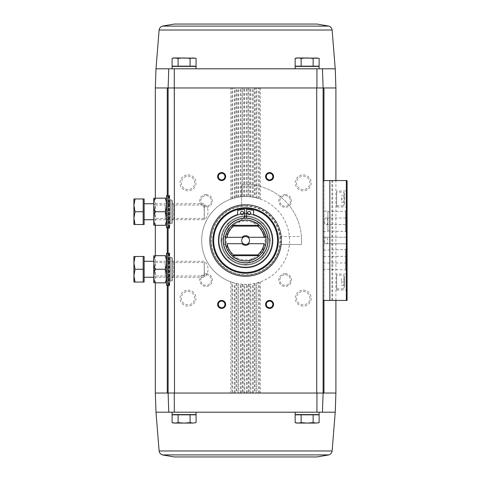 <?xml version="1.0" encoding="UTF-8"?>
<svg xmlns="http://www.w3.org/2000/svg" width="481" height="481" viewBox="0 0 481 481"><rect width="100%" height="100%" fill="white"/><g stroke="black" fill="none" stroke-linecap="round" stroke-linejoin="round"><path stroke-width="0.36" stroke-dasharray="2.4 1.8" d="M172.108 68.795L196.074 68.795L172.108 68.795L196.074 68.795L172.108 68.795L196.074 68.795L196.074 66.396L172.108 66.396L196.074 66.396L172.108 66.396L172.108 68.795M295.154 68.795L319.119 68.795L295.154 68.795L319.119 68.795L295.154 68.795L319.119 68.795L319.119 66.396L295.154 66.396L319.119 66.396L295.154 66.396L295.154 68.795M155.994 412.205L168.783 412.205L168.109 393.031L167.268 393.031L168.109 393.031L168.109 87.969L168.783 68.795L174.29 68.795L174.278 87.969L155.327 87.969M168.783 412.205L322.444 412.205L168.783 412.205L168.109 393.031L323.96 393.031L323.118 393.031L323.96 393.031L323.96 87.969L323.118 87.969L323.96 87.969L323.118 87.969L322.444 68.795L323.118 87.969L316.949 87.969L316.937 68.795L174.29 68.795M168.109 277.832L168.109 87.969L168.783 68.795L155.994 68.795M172.108 412.205L196.074 412.205L172.108 412.205L196.074 412.205L172.108 412.205L196.074 412.205L196.074 414.604L172.108 414.604L196.074 414.604L172.108 414.604L172.108 412.205M295.154 412.205L319.119 412.205L295.154 412.205L319.119 412.205L295.154 412.205L319.119 412.205L319.119 414.604L295.154 414.604L319.119 414.604L295.154 414.604L295.154 412.205M322.444 412.205L323.118 393.031L323.118 87.969L316.726 87.969L316.726 393.031L323.118 393.031L322.444 412.205L335.233 412.205M174.717 414.844L193.464 414.844L174.958 414.604M190.085 414.844L178.096 414.844L196.086 414.844L196.086 422.643L193.085 423.07L190.085 422.643L184.091 423.07L178.096 422.643L175.096 423.07L172.096 422.643L175.096 423.07L178.096 422.643L184.091 423.07L190.085 422.643L193.085 423.07L196.086 422.643L194.48 423.07L184.091 423.07L193.085 423.07L190.085 422.643L184.091 423.07L175.096 423.07L184.091 423.07L178.096 422.643L173.701 423.07L175.096 423.07L172.096 422.643L172.096 414.844L190.085 414.844L190.085 422.643M297.763 414.844L316.51 414.844L298.004 414.604M301.142 414.844L301.142 422.643L301.142 414.844L301.142 422.643L296.747 423.07L316.131 423.07L298.142 423.07L295.142 422.643L295.142 414.844L319.131 414.844L301.142 414.844L319.131 414.844L319.131 422.643L316.131 423.07L313.131 422.643L307.137 423.07L301.142 422.643L298.142 423.07L295.142 422.643L298.142 423.07L301.142 422.643L307.137 423.07L318.53 422.787M316.937 68.795L168.783 68.795M174.278 87.969L168.109 87.969L168.109 203.168M230.796 281.872L230.796 393.031L231.902 393.031L231.902 282.251L230.796 281.872A43.945 43.945 0 0 1 230.796 199.128L236.147 197.589A43.945 43.945 0 0 1 236.868 197.432L242.22 196.687A43.945 43.945 0 0 1 242.935 196.639L245.611 196.555A43.945 43.945 0 0 1 283.67 262.47A43.945 43.945 0 0 1 207.558 262.47A43.945 43.945 0 0 1 245.611 196.555L248.286 196.639A43.945 43.945 0 0 1 249.008 196.687L254.359 197.432A43.945 43.945 0 0 1 255.08 197.589L255.08 87.969L316.949 87.969M323.118 180.573L323.118 300.427L323.118 180.573L347.09 180.573L347.09 300.427L346.332 300.427L346.332 180.573M323.118 393.031L323.118 87.969L323.118 393.031M168.109 260.696L168.109 220.304M255.08 197.589L256.193 197.847L256.193 87.969L174.501 87.969L174.501 393.031L167.268 393.031L167.268 87.969M303.24 290.139A7.991 7.991 0 0 1 310.161 302.122A7.991 7.991 0 0 1 296.32 302.122A7.991 7.991 0 0 1 303.24 290.139M285.161 273.659A6.391 6.391 0 0 1 290.698 283.243A6.391 6.391 0 0 1 279.629 283.243A6.391 6.391 0 0 1 285.161 273.659M303.24 174.88A7.991 7.991 0 0 1 310.161 186.868A7.991 7.991 0 0 1 296.32 186.868A7.991 7.991 0 0 1 303.24 174.88M285.161 194.558A6.391 6.391 0 0 1 290.698 204.148A6.391 6.391 0 0 1 279.629 204.148A6.391 6.391 0 0 1 285.161 194.558M256.193 197.847L260.431 199.128A43.945 43.945 0 0 1 260.431 281.872L255.08 283.411A43.945 43.945 0 0 1 254.359 283.568L249.008 284.313A43.945 43.945 0 0 1 248.286 284.361L242.935 284.361A43.945 43.945 0 0 1 242.22 284.313L236.868 283.568A43.945 43.945 0 0 1 236.147 283.411L231.902 282.251M187.987 174.88A7.991 7.991 0 0 1 194.907 186.868A7.991 7.991 0 0 1 181.066 186.868A7.991 7.991 0 0 1 187.987 174.88M206.066 194.558A6.391 6.391 0 0 1 211.598 204.148A6.391 6.391 0 0 1 200.529 204.148A6.391 6.391 0 0 1 206.066 194.558M187.987 290.139A7.991 7.991 0 0 1 194.907 302.122A7.991 7.991 0 0 1 181.066 302.122A7.991 7.991 0 0 1 187.987 290.139M206.066 273.659A6.391 6.391 0 0 1 211.598 283.243A6.391 6.391 0 0 1 200.529 283.243A6.391 6.391 0 0 1 206.066 273.659M174.278 393.031L174.29 412.205M316.937 412.205L316.949 393.031M230.796 199.128L230.796 87.969L236.147 87.969L236.147 197.589M236.147 283.411L236.147 393.031L232.636 393.031L232.636 282.485M236.868 197.432L236.868 87.969L242.22 87.969L242.22 196.687M236.868 283.568L236.868 393.031L238.708 393.031L238.708 283.898M242.22 284.313L242.22 393.031L238.708 393.031M242.935 196.639L242.935 87.969L248.286 87.969L248.286 196.639M242.935 284.361L242.935 393.031L244.781 393.031L244.781 284.439M248.286 284.361L248.286 393.031L244.781 393.031M249.008 196.687L249.008 87.969L254.359 87.969L254.359 197.432M249.008 284.313L249.008 393.031L250.854 393.031L250.854 284.133M254.359 283.568L254.359 393.031L250.854 393.031M255.08 283.411L255.08 393.031L256.926 393.031L256.926 282.966M256.193 87.969L260.431 87.969L260.431 199.128M260.431 281.872L260.431 393.031L256.926 393.031M346.332 300.427L324.008 300.427L324.008 180.573M326.172 218.019C323.875 217.574 323.863 225.048 326.172 224.627C328.289 225.048 328.307 217.616 326.172 218.019L346.392 218.019L346.392 224.627L346.392 218.019L347.09 217.328L347.09 225.318L347.09 217.328M326.172 237.199C323.875 236.748 323.863 244.228 326.172 243.801C328.289 244.228 328.307 236.796 326.172 237.199L346.392 237.199L346.392 243.801L346.392 237.199L347.09 236.508L347.09 244.492L347.09 236.508L347.09 244.492L347.09 236.508L346.392 237.199L346.392 243.801L346.392 237.199L323.118 237.199L323.118 243.801L323.118 237.199M347.09 196.332L347.09 191.985L347.09 196.332L346.609 196.332L347.09 196.332M347.09 198.491L347.09 201.268L347.09 196.633L347.09 200.469L347.09 197.402L347.09 198.491L346.609 198.491L346.609 201.268L347.09 201.268L346.609 201.268L346.609 200.469L347.09 200.469L346.609 200.469L346.609 198.491L346.609 200.469L347.09 200.469L346.609 200.469L346.609 196.633L346.609 198.491L347.09 198.491M347.09 207.07L347.09 203.619L347.09 207.07L346.609 207.07L346.609 207.9L347.09 207.9L346.609 207.9L346.609 207.07L347.09 207.07L346.609 207.07L346.609 203.619L347.09 203.619L347.09 202.79L347.09 203.619L346.609 203.619L346.609 202.79L347.09 202.79L346.609 202.79L346.609 203.619L347.09 203.619M347.09 221.645L347.09 220.172L347.09 221.645L346.609 221.645L347.09 221.645M347.09 219.276L347.09 217.809L347.09 219.276L346.609 219.276L347.09 219.276L346.609 219.276L346.609 217.809L347.09 217.809L346.609 217.809L346.609 219.276L347.09 219.276M346.609 260.167L346.609 257.227L346.609 261.063L347.09 261.063L347.09 257.227L347.09 261.063L346.609 261.063L346.609 260.167L347.09 260.167M347.09 257.822L347.09 260.119L347.09 257.822L346.609 257.822M347.09 190.482L347.09 207.419L347.09 190.482L346.609 190.963L346.609 206.944L346.609 190.963L336.7 190.963L336.7 206.944L336.7 190.963M347.09 273.581L347.09 290.518L347.09 273.581L346.609 274.056L346.609 290.037L346.609 274.056L336.7 274.056L336.7 290.037L336.7 274.056M347.09 255.682L347.09 263.672L347.09 255.682L346.392 256.373L346.392 262.981L346.392 256.373L323.118 256.373L323.118 262.981L323.118 256.373M347.09 247.962L347.09 271.386L347.09 247.962L345.556 249.495L345.556 269.859L345.556 249.495L323.118 250.192L323.118 269.156L323.118 250.192M347.09 209.614L347.09 233.038L347.09 209.614L345.556 211.141L345.556 231.505L345.556 211.141L327.91 211.694L327.91 230.958L327.91 211.694M323.118 300.427L324.008 300.427M327.91 211.099L327.91 231.553L327.91 211.099L323.118 211.099L323.118 231.553L323.118 211.099M344.691 276.058L344.691 288.041L344.691 276.058L343.891 275.258L343.891 288.84L343.891 275.258L336.7 275.258L336.7 288.84L336.7 275.258M344.691 282.046L344.691 285.245L344.691 278.854L344.691 282.046L341.492 282.046L341.492 278.854L344.691 278.854L341.492 278.854L341.492 282.046L344.691 282.046M344.691 192.959L344.691 204.942L344.691 192.959L343.891 192.16L343.891 205.742L343.891 192.16L336.7 192.16L336.7 205.742L336.7 192.16M344.691 198.954L344.691 195.755L344.691 198.954L341.492 198.954L341.492 195.755L344.691 195.755L341.492 195.755L341.492 198.954L344.691 198.954M346.609 261.063L347.09 261.063M346.609 257.227L347.09 257.227M346.609 260.119L347.09 260.119M346.609 220.749L346.609 221.645L346.609 220.172L347.09 220.172L347.09 220.749L347.09 220.172L346.609 220.172L346.609 219.276L346.609 220.172L347.09 220.172L346.609 220.172L346.609 220.749L347.09 220.749M346.609 220.172L347.09 220.172M346.609 203.619L346.609 207.07M346.609 194.607L347.09 194.607L346.609 194.607L346.609 193.711L347.09 193.711L346.609 193.711L346.609 191.985L347.09 191.985L346.609 191.985L346.609 194.607M341.492 202.146L344.691 202.146L341.492 202.146L341.492 198.954L341.492 202.146M341.492 285.245L344.691 285.245L341.492 285.245L341.492 282.046L341.492 285.245M323.96 87.969L335.9 87.969M323.96 393.031L335.9 393.031M155.327 393.031L167.268 393.031M231.902 393.031L232.636 393.031M169.709 195.274L169.709 228.192L169.709 195.274L169.39 194.955L169.39 228.517L169.39 194.955L169.035 194.955L169.035 228.517L168.789 194.925L168.789 228.547L168.789 194.925L168.109 194.745M169.709 199.11L169.709 224.362L169.709 199.11L170.508 199.91L172.264 200.228L172.264 223.244L172.264 200.228M172.264 203.607L172.264 219.865L172.264 203.607L173.701 205.044L173.701 218.428L173.701 205.044L204.227 205.044L204.227 218.428L204.227 205.044M169.709 252.808L169.709 285.726L169.709 252.808L169.39 252.483L169.39 286.045L169.39 252.483L169.035 252.483L169.035 286.045L168.789 252.453L168.789 286.075L168.789 252.453L168.109 252.272M169.709 256.638L169.709 281.89L169.709 256.638L170.508 257.437L172.264 257.756L172.264 280.772L172.264 257.756M172.264 261.135L172.264 277.393L172.264 261.135L173.701 262.572L173.701 275.956L173.701 262.572L204.227 262.572L204.227 275.956L204.227 262.572M269.582 301.118A3.301 3.301 0 0 1 272.889 304.419A3.301 3.301 0 0 1 269.582 307.726A3.301 3.301 0 0 1 266.282 304.419A3.301 3.301 0 0 1 269.582 301.118M269.582 173.274A3.301 3.301 0 0 1 272.889 176.581A3.301 3.301 0 0 1 269.582 179.882A3.301 3.301 0 0 1 266.282 176.581A3.301 3.301 0 0 1 269.582 173.274M221.645 173.274A3.301 3.301 0 0 1 224.946 176.581A3.301 3.301 0 0 1 221.645 179.882A3.301 3.301 0 0 1 218.338 176.581A3.301 3.301 0 0 1 221.645 173.274M221.645 301.118A3.301 3.301 0 0 1 224.946 304.419A3.301 3.301 0 0 1 221.645 307.726A3.301 3.301 0 0 1 218.338 304.419A3.301 3.301 0 0 1 221.645 301.118M285.161 195.641A5.309 5.309 0 0 1 289.76 203.607A5.309 5.309 0 0 1 280.561 203.607A5.309 5.309 0 0 1 285.161 195.641A5.309 5.309 0 0 1 289.76 203.607A5.309 5.309 0 0 1 280.561 203.607A5.309 5.309 0 0 1 285.161 195.641M206.066 274.735A5.309 5.309 0 0 1 210.666 282.702A5.309 5.309 0 0 1 201.467 282.702A5.309 5.309 0 0 1 206.066 274.735A5.309 5.309 0 0 1 210.666 282.702A5.309 5.309 0 0 1 201.467 282.702A5.309 5.309 0 0 1 206.066 274.735M303.24 176.178A6.692 6.692 0 0 1 309.036 186.219A6.692 6.692 0 0 1 297.444 186.219A6.692 6.692 0 0 1 303.24 176.178A6.692 6.692 0 0 1 309.036 186.219A6.692 6.692 0 0 1 297.444 186.219A6.692 6.692 0 0 1 303.24 176.178M187.987 291.438A6.692 6.692 0 0 1 193.783 301.473A6.692 6.692 0 0 1 182.191 301.473A6.692 6.692 0 0 1 187.987 291.438A6.692 6.692 0 0 1 193.783 301.473A6.692 6.692 0 0 1 182.191 301.473A6.692 6.692 0 0 1 187.987 291.438M206.066 195.641A5.309 5.309 0 0 1 210.666 203.607A5.309 5.309 0 0 1 201.467 203.607A5.309 5.309 0 0 1 206.066 195.641A5.309 5.309 0 0 1 210.666 203.607A5.309 5.309 0 0 1 201.467 203.607A5.309 5.309 0 0 1 206.066 195.641M285.161 274.735A5.309 5.309 0 0 1 289.76 282.702A5.309 5.309 0 0 1 280.561 282.702A5.309 5.309 0 0 1 285.161 274.735A5.309 5.309 0 0 1 289.76 282.702A5.309 5.309 0 0 1 280.561 282.702A5.309 5.309 0 0 1 285.161 274.735M187.987 176.178A6.692 6.692 0 0 1 193.783 186.219A6.692 6.692 0 0 1 182.191 186.219A6.692 6.692 0 0 1 187.987 176.178A6.692 6.692 0 0 1 193.783 186.219A6.692 6.692 0 0 1 182.191 186.219A6.692 6.692 0 0 1 187.987 176.178M303.24 291.438A6.692 6.692 0 0 1 309.036 301.473A6.692 6.692 0 0 1 297.444 301.473A6.692 6.692 0 0 1 303.24 291.438A6.692 6.692 0 0 1 309.036 301.473A6.692 6.692 0 0 1 297.444 301.473A6.692 6.692 0 0 1 303.24 291.438M245.611 207.738A32.762 32.762 0 0 1 273.984 256.878A32.762 32.762 0 0 1 217.244 256.878A32.762 32.762 0 0 1 245.611 207.738A32.762 32.762 0 0 1 273.984 256.878A32.762 32.762 0 0 1 217.244 256.878A32.762 32.762 0 0 1 245.611 207.738M245.611 218.127A22.373 22.373 0 0 1 264.989 251.683A22.373 22.373 0 0 1 226.238 251.683A22.373 22.373 0 0 1 245.611 218.127A22.373 22.373 0 0 1 264.989 251.683A22.373 22.373 0 0 1 226.238 251.683A22.373 22.373 0 0 1 246.573 218.146A22.373 22.373 0 0 1 264.827 251.96A22.373 22.373 0 0 1 226.401 251.96A22.373 22.373 0 0 1 245.611 218.127A22.373 22.373 0 0 1 264.989 251.683A22.373 22.373 0 0 1 226.238 251.683A22.373 22.373 0 0 1 245.611 218.127A22.373 22.373 0 0 1 264.989 251.683A22.373 22.373 0 0 1 226.238 251.683A22.373 22.373 0 0 1 245.611 218.127M245.611 213.336A27.164 27.164 0 0 1 269.138 254.082A27.164 27.164 0 0 1 222.09 254.082A27.164 27.164 0 0 1 245.611 213.336A27.164 27.164 0 0 1 269.138 254.082A27.164 27.164 0 0 1 222.09 254.082A27.164 27.164 0 0 1 245.611 213.336A27.164 27.164 0 0 1 269.138 254.082A27.164 27.164 0 0 1 222.09 254.082A27.164 27.164 0 0 1 245.611 213.336A27.164 27.164 0 0 1 269.138 254.082A27.164 27.164 0 0 1 222.09 254.082A27.164 27.164 0 0 1 245.611 213.336A27.164 27.164 0 0 1 269.138 254.082A27.164 27.164 0 0 1 222.09 254.082A27.164 27.164 0 0 1 245.611 213.336A27.164 27.164 0 0 1 269.138 254.082A27.164 27.164 0 0 1 222.09 254.082A27.164 27.164 0 0 1 245.611 213.336M280.14 236.508L301.401 236.508A55.928 55.928 0 0 1 301.401 244.492A55.928 55.928 0 0 0 241.618 184.71L241.618 205.171A35.558 35.558 0 0 1 280.946 244.492L301.401 244.492A55.928 55.928 0 0 0 301.401 236.508L280.14 236.508A34.758 34.758 0 0 0 227.092 211.087A34.758 34.758 0 0 0 227.092 269.913A34.758 34.758 0 0 0 280.14 244.492L280.946 244.492A35.558 35.558 0 0 1 242.947 275.956A35.558 35.558 0 0 1 210.083 239.165A35.558 35.558 0 0 1 245.611 204.942A35.558 35.558 0 0 1 276.407 258.279A35.558 35.558 0 0 1 214.821 258.279A35.558 35.558 0 0 1 245.611 204.942A35.558 35.558 0 0 1 276.407 258.279A35.558 35.558 0 0 1 214.821 258.279A35.558 35.558 0 0 1 245.611 204.942A35.558 35.558 0 0 1 280.946 244.492L280.14 244.492A34.758 34.758 0 0 1 244.282 275.228A34.758 34.758 0 0 1 210.882 241.835A34.758 34.758 0 0 1 241.618 205.976L241.618 205.171A35.558 35.558 0 0 0 210.083 241.835A35.558 35.558 0 0 0 244.282 276.028A35.558 35.558 0 0 0 280.946 244.492L301.401 244.492A55.928 55.928 0 0 0 241.618 184.71L241.618 205.976M245.611 204.545A35.955 35.955 0 0 1 276.749 258.477A35.955 35.955 0 0 1 214.478 258.477A35.955 35.955 0 0 1 245.611 204.545A35.955 35.955 0 0 1 276.749 258.477A35.955 35.955 0 0 1 214.478 258.477A35.955 35.955 0 0 1 245.611 204.545A35.955 35.955 0 0 1 276.749 258.477A35.955 35.955 0 0 1 214.478 258.477A35.955 35.955 0 0 1 245.611 204.545A35.955 35.955 0 0 1 276.749 258.477A35.955 35.955 0 0 1 214.478 258.477A35.955 35.955 0 0 1 245.611 204.545A35.955 35.955 0 0 1 276.749 258.477A35.955 35.955 0 0 1 214.478 258.477A35.955 35.955 0 0 1 245.611 204.545M313.131 414.844L313.131 422.643L313.131 414.844L313.131 422.643L307.137 423.07L301.142 422.643M319.131 422.643L317.526 423.07L313.131 422.643M316.131 423.07L296.747 423.07L295.142 422.643M178.096 414.844L178.096 422.643M193.085 423.07L173.701 423.07L172.096 422.643M193.464 66.156L174.717 66.156L193.224 66.396M178.096 66.156L178.096 58.357L184.091 57.93L175.096 57.93L178.096 58.357L173.701 57.93L172.096 58.357L175.096 57.93L173.701 57.93L193.085 57.93L190.085 58.357L190.085 66.156L190.085 58.357L184.091 57.93L178.096 58.357L178.096 66.156L178.096 58.357L175.096 57.93L172.096 58.357L172.096 66.156L196.086 66.156L172.096 66.156L196.086 66.156L196.086 58.357L195.484 58.213M316.51 66.156L297.763 66.156L316.27 66.396M313.131 66.156L313.131 58.357L316.131 57.93L319.131 58.357L316.131 57.93L313.131 58.357L307.137 57.93L301.142 58.357L296.747 57.93L316.131 57.93L313.131 58.357L313.131 66.156L313.131 58.357L307.137 57.93L301.142 58.357L301.142 66.156L301.142 58.357L298.142 57.93L295.142 58.357L295.142 66.156L319.131 66.156L295.142 66.156L319.131 66.156L319.131 58.357L318.53 58.213M301.142 66.156L301.142 58.357L307.137 57.93L317.526 57.93L316.131 57.93L319.131 58.357M316.131 57.93L298.142 57.93L295.142 58.357L298.142 57.93L301.142 58.357M295.142 58.357L296.747 57.93L313.131 58.357M193.085 57.93L184.091 57.93L190.085 58.357L184.091 57.93L194.48 57.93L193.085 57.93L196.086 58.357L193.085 57.93L190.085 58.357L193.085 57.93L196.086 58.357M190.085 66.156L190.085 58.357M175.096 57.93L184.091 57.93L178.096 58.357M243.326 243.699L227.11 243.699M243.326 237.301L227.11 237.301M264.117 243.699L247.901 243.699M264.117 237.301L247.901 237.301M232.022 255.682A20.376 20.376 0 0 1 232.022 225.318A20.376 20.376 0 0 0 232.022 255.682M259.205 225.318A20.376 20.376 0 0 1 259.205 255.682A20.376 20.376 0 0 0 259.205 225.318M221.741 239.508L221.41 239.845A24.212 24.212 0 0 0 221.41 241.155L227.489 247.234A19.336 19.336 0 0 0 228.036 248.557A19.336 19.336 0 0 1 227.489 247.234L221.663 241.408A23.972 23.972 0 0 1 221.663 239.592L221.41 239.845A24.212 24.212 0 0 0 221.41 241.155L221.663 241.408A23.972 23.972 0 0 0 228.036 256.794L228.036 257.149A24.212 24.212 0 0 0 228.968 258.081L237.56 258.081A19.336 19.336 0 0 0 238.883 258.628A19.336 19.336 0 0 1 237.56 258.081L229.317 258.081A23.972 23.972 0 0 1 228.036 256.794L228.036 257.149A24.212 24.212 0 0 0 228.968 258.081L229.317 258.081A23.972 23.972 0 0 0 244.709 264.454L244.955 264.7A24.212 24.212 0 0 0 246.272 264.7L252.345 258.628A19.336 19.336 0 0 0 253.667 258.081A19.336 19.336 0 0 1 252.345 258.628L246.519 264.454A23.972 23.972 0 0 1 244.709 264.454L244.955 264.7A24.212 24.212 0 0 0 246.272 264.7L246.519 264.454A23.972 23.972 0 0 0 261.911 258.081L262.259 258.081A24.212 24.212 0 0 0 263.191 257.149L263.191 248.557A19.336 19.336 0 0 0 263.738 247.234A19.336 19.336 0 0 1 263.191 248.557L263.191 256.794A23.972 23.972 0 0 1 261.911 258.081L262.259 258.081A24.212 24.212 0 0 0 263.191 257.149L263.191 256.794A23.972 23.972 0 0 0 269.564 241.408L269.817 241.155A24.212 24.212 0 0 0 269.817 239.845L263.738 233.766A19.336 19.336 0 0 0 263.191 232.443A19.336 19.336 0 0 1 263.738 233.766L269.564 239.592A23.972 23.972 0 0 1 269.564 241.408L269.817 241.155A24.212 24.212 0 0 0 269.817 239.845L269.564 239.592A23.972 23.972 0 0 0 263.191 224.206L263.191 223.851A24.212 24.212 0 0 0 262.259 222.919L253.667 222.919A19.336 19.336 0 0 0 252.345 222.372A19.336 19.336 0 0 1 253.667 222.919L261.911 222.919A23.972 23.972 0 0 1 263.191 224.206L263.191 223.851A24.212 24.212 0 0 0 262.259 222.919L261.911 222.919A23.972 23.972 0 0 0 246.519 216.546L246.272 216.3A24.212 24.212 0 0 0 244.955 216.3L238.883 222.372A19.336 19.336 0 0 0 237.56 222.919A19.336 19.336 0 0 1 238.883 222.372L244.709 216.546A23.972 23.972 0 0 1 246.519 216.546L246.272 216.3A24.212 24.212 0 0 0 244.955 216.3L244.709 216.546A23.972 23.972 0 0 0 229.317 222.919L228.968 222.919A24.212 24.212 0 0 0 228.036 223.851L228.036 232.443A19.336 19.336 0 0 0 227.489 233.766L221.663 239.592A23.972 23.972 0 0 1 228.036 224.206L228.036 232.443A19.336 19.336 0 0 0 227.489 233.766L221.741 239.508A23.888 23.888 0 0 1 228.036 224.32M229.437 222.919L228.968 222.919A24.212 24.212 0 0 0 228.036 223.851L228.036 224.206A23.972 23.972 0 0 1 229.317 222.919L229.437 222.919A23.888 23.888 0 0 1 244.625 216.63M244.655 218.146L244.655 209.433A29.96 29.96 0 0 0 237.626 210.504L237.626 214.538A27.164 27.164 0 0 0 223.551 256.355A27.164 27.164 0 0 0 267.676 256.355A27.164 27.164 0 0 0 253.601 214.538L253.601 210.504A29.96 29.96 0 0 0 246.573 209.433L246.573 218.146M245.611 208.538A31.962 31.962 0 0 1 273.292 256.481A31.962 31.962 0 0 1 217.935 256.481A31.962 31.962 0 0 1 245.611 208.538A31.962 31.962 0 0 1 273.292 256.481A31.962 31.962 0 0 1 217.935 256.481A31.962 31.962 0 0 1 245.611 208.538A31.962 31.962 0 0 1 273.292 256.481A31.962 31.962 0 0 1 217.935 256.481A31.962 31.962 0 0 1 245.611 208.538M245.611 208.7A31.8 31.8 0 0 1 273.154 256.403A31.8 31.8 0 0 1 218.073 256.403A31.8 31.8 0 0 1 245.611 208.7M245.611 205.742A34.758 34.758 0 0 1 275.715 257.876A34.758 34.758 0 0 1 215.512 257.876A34.758 34.758 0 0 1 245.611 205.742M245.611 213.973A26.527 26.527 0 0 1 268.584 253.764A26.527 26.527 0 0 1 222.643 253.764A26.527 26.527 0 0 1 245.611 213.973A26.527 26.527 0 0 1 268.584 253.764A26.527 26.527 0 0 1 222.643 253.764A26.527 26.527 0 0 1 245.611 213.973A26.527 26.527 0 0 1 268.584 253.764A26.527 26.527 0 0 1 222.643 253.764A26.527 26.527 0 0 1 245.611 213.973M263.191 224.32A23.888 23.888 0 0 1 269.486 239.508M246.603 216.63A23.888 23.888 0 0 1 261.79 222.919M228.036 256.68A23.888 23.888 0 0 1 221.741 241.492M244.625 264.37A23.888 23.888 0 0 1 229.437 258.081M261.79 258.081A23.888 23.888 0 0 1 246.603 264.37M269.486 241.492A23.888 23.888 0 0 1 263.191 256.68M250.727 212.999A1.599 1.599 0 0 0 248.328 211.616A1.599 1.599 0 0 0 248.328 214.382A1.599 1.599 0 0 0 250.727 212.999M243.699 212.999A1.599 1.599 0 0 0 241.3 211.616A1.599 1.599 0 0 0 241.3 214.382A1.599 1.599 0 0 0 243.699 212.999M245.611 215.891A24.609 24.609 0 0 1 266.925 252.808A24.609 24.609 0 0 1 224.302 252.808A24.609 24.609 0 0 1 245.611 215.891A24.609 24.609 0 0 1 266.925 252.808A24.609 24.609 0 0 1 224.302 252.808A24.609 24.609 0 0 1 245.611 215.891A24.609 24.609 0 0 1 266.925 252.808A24.609 24.609 0 0 1 224.302 252.808A24.609 24.609 0 0 1 245.611 215.891M245.611 221.164A19.336 19.336 0 0 1 262.361 250.168A19.336 19.336 0 0 1 228.866 250.168A19.336 19.336 0 0 1 245.611 221.164M257.972 225.318L233.255 225.318M257.972 255.682L233.255 255.682M245.611 236.574A3.926 3.926 0 0 1 249.543 240.5A3.926 3.926 0 0 1 245.611 244.426A3.926 3.926 0 0 1 241.684 240.5A3.926 3.926 0 0 1 245.611 236.574M166.51 261.117L166.51 277.417L166.51 261.117L169.709 261.117L169.709 277.417L169.709 261.117M166.51 253.283L166.51 285.245M168.109 253.283L169.709 253.283L169.709 285.245L169.709 253.283M135.053 256.481L143.182 256.481L143.182 282.046L143.182 275.655L143.182 282.046L135.053 282.046L133.91 275.655L135.053 269.264L133.91 262.873L135.053 256.481L133.91 256.481L133.91 282.046L135.053 282.046M144.138 282.046L144.138 256.481M144.138 277.254L144.138 261.273L144.138 277.254M204.311 277.254L204.311 261.273L204.311 277.254A10.39 10.39 0 0 0 204.311 261.273L153.728 261.273L153.728 277.254L204.311 277.254M143.182 269.264L135.053 269.264M153.728 282.78L153.728 255.748M166.51 277.254L165.217 275.956L155.026 275.956L153.728 277.254L153.728 261.273L155.026 262.572L155.026 275.956L155.026 262.572L165.217 262.572L165.217 275.956L165.217 262.572L166.51 261.273L166.51 277.254L166.51 261.273M154.978 255.682C153.391 255.682 153.391 255.682 154.978 255.682C153.391 260.197 153.391 264.724 154.978 269.264C153.391 273.779 153.391 278.313 154.978 282.846C153.391 282.846 153.391 282.846 154.978 282.846L165.26 282.846C166.853 282.846 166.853 282.846 165.26 282.846C166.853 278.331 166.853 273.803 165.26 269.264C166.853 264.748 166.853 260.221 165.26 255.682L154.978 255.682M165.26 255.682C166.853 255.682 166.853 255.682 165.26 255.682M165.26 269.264L154.978 269.264M166.51 255.748L166.51 282.78L166.51 255.748M166.51 203.583L166.51 219.883L166.51 203.583L169.709 203.583L169.709 219.883L169.709 203.583M166.51 195.755L166.51 227.717M168.109 195.755L169.709 195.755L169.709 227.717L169.709 195.755M135.053 198.954L143.182 198.954L143.182 224.519L143.182 218.127L143.182 224.519L135.053 224.519L133.91 218.127L135.053 211.736L133.91 205.345L135.053 198.954L133.91 198.954L133.91 224.519L135.053 224.519M144.138 224.519L144.138 198.954M144.138 219.727L144.138 203.746L144.138 219.727M204.311 219.727L204.311 203.746L204.311 219.727A10.39 10.39 0 0 0 204.311 203.746L153.728 203.746L153.728 219.727L204.311 219.727M143.182 211.736L135.053 211.736M153.728 225.252L153.728 198.22M166.51 219.727L165.217 218.428L155.026 218.428L153.728 219.727L153.728 203.746L155.026 205.044L155.026 218.428L155.026 205.044L165.217 205.044L165.217 218.428L165.217 205.044L166.51 203.746L166.51 219.727L166.51 203.746M154.978 198.154C153.391 198.154 153.391 198.154 154.978 198.154C153.391 202.669 153.391 207.197 154.978 211.736C153.391 216.252 153.391 220.779 154.978 225.318C153.391 225.318 153.391 225.318 154.978 225.318L165.26 225.318C166.853 225.318 166.853 225.318 165.26 225.318C166.853 220.803 166.853 216.276 165.26 211.736C166.853 207.221 166.853 202.687 165.26 198.154L154.978 198.154M165.26 198.154C166.853 198.154 166.853 198.154 165.26 198.154M165.26 211.736L154.978 211.736M166.51 198.22L166.51 225.252L166.51 198.22M231.902 198.749L231.902 87.969M232.636 198.515L232.636 87.969M234.301 198.034L234.301 87.969M234.301 393.031L234.301 282.966M235.035 393.031L235.035 283.153M235.035 197.847L235.035 87.969M237.975 197.222L237.975 87.969M237.975 393.031L237.975 283.778M238.708 197.102L238.708 87.969M240.374 196.867L240.374 87.969M240.374 393.031L240.374 284.133M241.107 393.031L241.107 284.211M241.107 196.789L241.107 87.969M244.047 196.585L244.047 87.969M244.047 393.031L244.047 284.415M244.781 196.561L244.781 87.969M246.446 196.561L246.446 87.969M246.446 393.031L246.446 284.439M247.18 393.031L247.18 284.415M247.18 196.585L247.18 87.969M250.12 196.789L250.12 87.969M250.12 393.031L250.12 284.211M250.854 196.867L250.854 87.969M252.519 197.102L252.519 87.969M252.519 393.031L252.519 283.898M253.253 393.031L253.253 283.778M253.253 197.222L253.253 87.969M256.193 393.031L256.193 283.153M256.926 198.034L256.926 87.969M258.592 198.515L258.592 87.969M258.592 393.031L258.592 282.485M259.325 393.031L259.325 282.251M259.325 198.749L259.325 87.969M167.268 285.245L167.268 253.283M167.268 227.717L167.268 195.755M331.878 300.427L331.878 180.573M332.678 300.427L332.678 180.573M346.609 258.435L347.09 258.435M323.96 300.427L323.96 180.573M170.508 199.91L170.508 223.563L170.508 199.91M171.945 199.91L171.945 223.563L171.945 199.91M170.508 257.437L170.508 281.09L170.508 257.437M171.945 257.437L171.945 281.09L171.945 257.437M159.115 450.974L332.112 450.974M162.271 454.894L328.956 454.894M335.233 68.795L322.444 68.795M332.112 30.026L159.115 30.026M328.956 26.106L162.271 26.106M245.611 206.145A34.355 34.355 0 0 1 275.366 257.678A34.355 34.355 0 0 1 215.861 257.678A34.355 34.355 0 0 1 245.611 206.145M245.611 216.528A23.972 23.972 0 0 1 266.372 252.483A23.972 23.972 0 0 1 224.855 252.483A23.972 23.972 0 0 1 245.611 216.528M326.172 224.627L346.392 224.627L347.09 225.318M326.172 243.801L346.392 243.801L347.09 244.492L346.392 243.801L323.118 243.801M323.118 231.553L327.91 231.553M327.91 230.958L345.556 231.505L347.09 233.038M323.118 269.156L345.556 269.859L347.09 271.386M323.118 262.981L346.392 262.981L347.09 263.672M336.7 288.84L343.891 288.84L344.691 288.041M336.7 290.037L346.609 290.037L347.09 290.518M336.7 205.742L343.891 205.742L344.691 204.942M336.7 206.944L346.609 206.944L347.09 207.419M346.609 258.117L347.09 258.117M346.609 197.402L347.09 197.402M346.609 196.633L347.09 196.633M335.9 300.427L335.9 180.573M155.327 282.846L155.327 255.682M155.327 225.318L155.327 198.154M169.709 228.192L168.109 228.728M172.264 223.244L170.508 223.563L169.709 224.362M204.227 218.428L173.701 218.428L172.264 219.865M169.709 285.726L168.109 286.255M172.264 280.772L170.508 281.09L169.709 281.89M204.227 275.956L173.701 275.956L172.264 277.393M166.51 277.417L169.709 277.417M168.109 285.245L169.709 285.245M166.51 219.883L169.709 219.883M168.109 227.717L169.709 227.717"/><path stroke-width="0.72" d="M322.444 68.795L168.783 68.795L172.108 68.795L172.108 66.396L196.074 66.396L196.074 68.795L295.154 68.795L295.154 66.396L319.119 66.396L319.119 68.795L335.233 68.795L335.9 87.969L323.118 87.969L322.444 68.795L323.118 87.969L168.109 87.969L174.278 87.969L174.29 68.795M168.783 68.795L168.109 87.969L168.783 68.795L155.994 68.795L155.327 87.969L168.109 87.969L168.109 393.031L168.783 412.205L155.994 412.205L155.327 393.031L155.327 282.846M316.967 456.95L174.26 456.95L316.967 456.95L328.956 454.894C330.748 454.178 331.8 452.874 332.112 450.974L335.233 412.205L322.444 412.205L323.118 393.031L323.96 393.031L323.96 300.427M155.327 393.031L168.109 393.031L168.783 412.205L172.108 412.205L172.108 414.604L196.074 414.604L196.074 412.205L295.154 412.205L295.154 414.604L319.119 414.604L319.119 412.205L322.444 412.205L323.118 393.031L323.118 87.969L316.726 87.969L316.726 393.031L168.109 393.031L174.501 393.031L174.278 87.969M178.096 414.844L172.096 414.844L172.096 422.643L175.096 423.07L178.096 422.643L184.091 423.07L190.085 422.643L193.085 423.07L196.086 422.643L193.085 423.07L196.086 422.643L196.086 414.844L178.096 414.844L178.096 422.643M301.142 414.844L295.142 414.844L295.142 422.643L298.142 423.07L301.142 422.643L307.137 423.07L313.131 422.643L316.131 423.07L319.131 422.643L319.131 414.844L301.142 414.844L301.142 422.643M316.937 68.795L316.949 87.969M245.611 207.738A32.762 32.762 0 0 1 273.984 256.878A32.762 32.762 0 0 1 217.244 256.878A32.762 32.762 0 0 1 245.611 207.738M221.645 300.427A3.992 3.992 0 0 1 225.102 306.415A3.992 3.992 0 0 1 218.182 306.415A3.992 3.992 0 0 1 221.645 300.427M221.645 172.583A3.992 3.992 0 0 1 225.102 178.577A3.992 3.992 0 0 1 218.182 178.577A3.992 3.992 0 0 1 221.645 172.583M269.582 172.583A3.992 3.992 0 0 1 273.046 178.577A3.992 3.992 0 0 1 266.125 178.577A3.992 3.992 0 0 1 269.582 172.583M269.582 300.427A3.992 3.992 0 0 1 273.046 306.415A3.992 3.992 0 0 1 266.125 306.415A3.992 3.992 0 0 1 269.582 300.427M322.444 412.205L168.783 412.205M316.949 393.031L323.118 393.031L316.949 393.031L316.937 412.205M174.29 412.205L174.278 393.031M323.118 300.427L347.09 300.427L347.09 180.573L323.118 180.573M335.233 412.205L335.9 393.031L323.96 393.031M269.582 301.118A3.301 3.301 0 0 1 272.444 306.072A3.301 3.301 0 0 1 266.721 306.072A3.301 3.301 0 0 1 269.582 301.118M269.582 173.274A3.301 3.301 0 0 1 272.444 178.229A3.301 3.301 0 0 1 266.721 178.229A3.301 3.301 0 0 1 269.582 173.274M221.645 173.274A3.301 3.301 0 0 1 224.507 178.229A3.301 3.301 0 0 1 218.783 178.229A3.301 3.301 0 0 1 221.645 173.274M221.645 301.118A3.301 3.301 0 0 1 224.507 306.072A3.301 3.301 0 0 1 218.783 306.072A3.301 3.301 0 0 1 221.645 301.118M318.53 422.787L319.131 422.643M313.131 414.844L313.131 422.643M295.142 422.643L296.747 423.07L316.131 423.07M190.085 414.844L190.085 422.643M172.096 422.643L173.701 423.07L193.085 423.07M196.086 66.156L172.096 66.156L172.096 58.357L175.096 57.93L172.096 58.357L173.701 57.93L178.096 58.357L184.091 57.93L190.085 58.357L193.085 57.93L196.086 58.357L196.086 66.156M319.131 66.156L295.142 66.156L295.142 58.357L298.142 57.93L301.142 58.357L307.137 57.93L313.131 58.357L316.131 57.93L319.131 58.357L319.131 66.156M318.53 58.213L296.747 57.93L295.142 58.357M313.131 66.156L313.131 58.357M301.142 66.156L301.142 58.357M319.131 58.357L316.131 57.93M195.484 58.213L175.096 57.93M190.085 66.156L190.085 58.357M178.096 66.156L178.096 58.357M196.086 58.357L193.085 57.93M335.233 68.795L332.112 30.026L159.115 30.026C159.427 28.126 160.48 26.822 162.271 26.106L174.26 24.05L316.967 24.05L174.26 24.05M233.544 254.882A18.777 18.777 0 0 1 227.11 243.699L243.326 243.699A3.926 3.926 0 0 1 243.326 237.301L225.493 237.301A20.376 20.376 0 0 0 232.022 255.682L231.98 255.682A20.406 20.406 0 0 0 259.247 255.682L257.972 255.682L257.684 254.882L233.544 254.882L233.255 255.682L232.022 255.682M259.205 255.682A20.376 20.376 0 0 0 265.734 237.301L247.901 237.301A3.926 3.926 0 0 1 247.901 243.699L264.117 243.699A18.777 18.777 0 0 1 257.684 254.882M233.544 226.118A18.777 18.777 0 0 0 227.11 237.301L225.493 237.301A20.376 20.376 0 0 1 232.022 225.318L233.255 225.318L233.544 226.118L257.684 226.118L257.972 225.318L259.205 225.318A20.376 20.376 0 0 1 265.734 237.301L264.117 237.301A18.777 18.777 0 0 0 257.684 226.118M249.188 243.699A4.792 4.792 0 0 1 242.039 243.699M242.039 237.301A4.792 4.792 0 0 1 249.188 237.301M231.98 225.318A20.406 20.406 0 0 1 259.247 225.318L232.022 225.318M245.611 218.127A22.373 22.373 0 0 1 264.989 251.683A22.373 22.373 0 0 1 226.238 251.683A22.373 22.373 0 0 1 245.611 218.127A22.373 22.373 0 0 1 264.989 251.683A22.373 22.373 0 0 1 226.238 251.683A22.373 22.373 0 0 1 245.611 218.127M245.611 208.538A31.962 31.962 0 0 1 273.292 256.481A31.962 31.962 0 0 1 217.935 256.481A31.962 31.962 0 0 1 245.611 208.538M244.655 218.146L244.655 209.433A29.96 29.96 0 0 0 237.626 210.504L237.626 214.538A27.164 27.164 0 0 0 223.551 256.355A27.164 27.164 0 0 0 267.676 256.355A27.164 27.164 0 0 0 253.601 214.538L253.601 210.504A29.96 29.96 0 0 0 246.573 209.433L246.573 218.146M250.727 212.999A1.599 1.599 0 0 0 248.328 211.616A1.599 1.599 0 0 0 248.328 214.382A1.599 1.599 0 0 0 250.727 212.999M243.699 212.999A1.599 1.599 0 0 0 241.3 211.616A1.599 1.599 0 0 0 241.3 214.382A1.599 1.599 0 0 0 243.699 212.999M259.247 255.682L231.98 255.682M247.901 243.699A3.926 3.926 0 0 1 243.326 243.699M243.326 237.301A3.926 3.926 0 0 1 247.901 237.301M168.109 285.245L166.51 285.245L166.51 253.283L168.109 253.283M143.182 256.481L144.138 256.481L144.138 282.046L143.182 282.046L143.182 256.481L135.053 256.481L133.91 262.873L135.053 269.264L133.91 275.655L135.053 282.046L133.91 282.046L133.91 256.481L135.053 256.481M144.138 277.254L153.728 277.254M143.182 282.046L135.053 282.046M143.182 269.264L135.053 269.264M153.77 255.682L153.77 282.846M154.978 282.846C153.391 278.331 153.391 273.803 154.978 269.264C153.391 264.748 153.391 260.221 154.978 255.682C153.391 255.682 153.391 255.682 154.978 255.682L165.26 255.682C166.853 260.197 166.853 264.724 165.26 269.264C166.853 273.779 166.853 278.313 165.26 282.846C166.853 282.846 166.853 282.846 165.26 282.846L154.978 282.846C153.391 282.846 153.391 282.846 154.978 282.846M165.26 269.264L154.978 269.264M165.26 255.682C166.853 255.682 166.853 255.682 165.26 255.682M168.109 227.717L166.51 227.717L166.51 195.755L168.109 195.755M143.182 198.954L144.138 198.954L144.138 224.519L143.182 224.519L143.182 198.954L135.053 198.954L133.91 205.345L135.053 211.736L133.91 218.127L135.053 224.519L133.91 224.519L133.91 198.954L135.053 198.954M144.138 219.727L153.728 219.727M143.182 224.519L135.053 224.519M143.182 211.736L135.053 211.736M153.77 198.154L153.77 225.318M154.978 225.318C153.391 220.803 153.391 216.276 154.978 211.736C153.391 207.221 153.391 202.687 154.978 198.154C153.391 198.154 153.391 198.154 154.978 198.154L165.26 198.154C166.853 202.669 166.853 207.197 165.26 211.736C166.853 216.252 166.853 220.779 165.26 225.318C166.853 225.318 166.853 225.318 165.26 225.318L154.978 225.318C153.391 225.318 153.391 225.318 154.978 225.318M165.26 211.736L154.978 211.736M165.26 198.154C166.853 198.154 166.853 198.154 165.26 198.154M167.268 393.031L167.268 285.245M167.268 253.283L167.268 227.717M167.268 195.755L167.268 87.969M329.846 300.427L329.846 180.573M346.332 300.427L346.332 180.573M323.96 180.573L323.96 87.969M332.112 450.974L159.115 450.974C159.427 452.874 160.48 454.178 162.271 454.894L174.26 456.95M328.956 454.894L162.271 454.894M162.271 26.106L328.956 26.106L316.967 24.05M245.611 220.015A20.485 20.485 0 0 1 263.354 250.739A20.485 20.485 0 0 1 227.874 250.739A20.485 20.485 0 0 1 245.611 220.015M245.611 218.236A22.264 22.264 0 0 1 264.893 251.635A22.264 22.264 0 0 1 226.329 251.635A22.264 22.264 0 0 1 245.611 218.236M335.9 393.031L335.9 300.427M335.9 180.573L335.9 87.969M155.327 255.682L155.327 225.318M155.327 198.154L155.327 87.969M155.994 412.205L159.115 450.974M159.115 30.026L155.994 68.795M332.112 30.026C331.8 28.126 330.748 26.822 328.956 26.106M144.138 261.273L153.728 261.273M144.138 203.746L153.728 203.746"/></g></svg>
